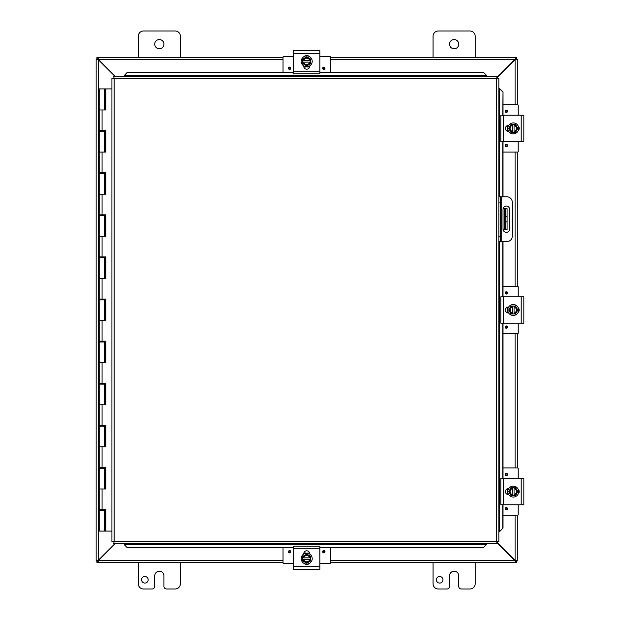 <?xml version="1.0" encoding="UTF-8"?>
<svg xmlns="http://www.w3.org/2000/svg" width="620" height="620" viewBox="0 0 620 620"><rect width="100%" height="100%" fill="white"/><g stroke="black" fill="none" stroke-linecap="round" stroke-linejoin="round"><path stroke-width="0.93" d="M475.183 562.681L475.183 583.738A5.262 5.262 0 0 1 469.914 589L461.365 589A2.635 2.635 0 0 1 458.738 586.365L458.738 575.841A4.611 4.611 0 0 0 454.127 571.229A4.611 4.611 0 0 0 449.515 575.841L449.515 586.365A2.635 2.635 0 0 1 446.881 589L438.332 589A5.262 5.262 0 0 1 433.07 583.738L433.07 562.681M442.951 579.778A3.294 3.294 0 0 1 439.657 583.071A3.294 3.294 0 0 1 436.364 579.778A3.294 3.294 0 0 1 439.657 576.484A3.294 3.294 0 0 1 442.951 579.778M163.944 44.16A4.611 4.611 0 0 1 159.332 48.771A4.611 4.611 0 0 1 154.721 44.16A4.611 4.611 0 0 1 159.332 39.548A4.611 4.611 0 0 1 163.944 44.16M138.275 57.319L138.275 36.262A5.262 5.262 0 0 1 143.538 31L175.127 31A5.262 5.262 0 0 1 180.389 36.262L180.389 57.319M180.389 562.681L180.389 583.738A5.262 5.262 0 0 1 175.127 589L166.578 589A2.635 2.635 0 0 1 163.944 586.365L163.944 575.841A4.611 4.611 0 0 0 159.332 571.229A4.611 4.611 0 0 0 154.721 575.841L154.721 586.365A2.635 2.635 0 0 1 152.086 589L143.538 589A5.262 5.262 0 0 1 138.275 583.738L138.275 562.681M148.165 579.778A3.294 3.294 0 0 1 144.863 583.071A3.294 3.294 0 0 1 141.569 579.778A3.294 3.294 0 0 1 144.863 576.484A3.294 3.294 0 0 1 148.165 579.778M505.532 208.669L505.532 216.558L507.09 216.558L507.09 208.669L503.099 208.669M505.532 221.828L505.532 229.726L507.09 229.726L507.09 221.828L505.532 221.828L505.532 216.558M503.099 229.726L505.532 229.726M507.09 216.558L507.09 221.828M458.738 44.16A4.611 4.611 0 0 1 454.127 48.771A4.611 4.611 0 0 1 449.515 44.16A4.611 4.611 0 0 1 454.127 39.548A4.611 4.611 0 0 1 458.738 44.16M433.07 57.319L433.07 36.262A5.262 5.262 0 0 1 438.332 31L469.914 31A5.262 5.262 0 0 1 475.183 36.262L475.183 57.319M115.01 543.601L98.379 560.232L96.162 560.891L96.162 59.109L98.379 59.768L115.01 76.4M115.475 76.4L98.611 59.535L97.952 57.319L283.038 57.319M497.046 77.802L515.081 59.768L517.297 59.109L517.297 104.695M497.046 542.663L514.848 560.464L515.507 562.681L330.413 562.681M97.72 560.891L96.162 561.015L97.72 560.891L98.379 560.232L98.379 59.768L97.72 59.109L96.162 59.109L97.72 59.109M517.297 515.305L517.297 560.891L515.081 560.232L497.046 542.198M515.081 515.305L515.081 560.232L515.739 560.891L517.297 560.891L515.739 560.891M515.739 59.109L517.297 59.109L515.739 59.109L515.081 59.768L515.081 104.695M517.297 152.078L517.297 286.308M517.297 333.692L517.297 467.922M283.038 562.681L97.952 562.681L98.611 560.464L115.475 543.601M283.038 560.464L98.611 560.464L97.952 561.123L97.952 562.681L96.945 562.681L96.945 561.123L97.952 561.123M515.507 561.123L516.514 561.123L516.514 562.681L515.507 562.681L515.507 561.123L514.848 560.464L330.413 560.464M330.413 57.319L515.507 57.319L514.848 59.535L497.046 77.337M330.413 59.535L514.848 59.535L515.507 58.877L515.507 57.319L516.514 57.319L516.514 58.877L515.507 58.877M97.952 58.877L96.945 58.877L96.945 57.319L97.952 57.319L97.952 58.877L98.611 59.535L283.038 59.535M506.323 232.345A3.294 3.294 0 0 1 503.029 229.059L503.029 209.328A3.294 3.294 0 0 1 506.323 206.042A3.294 3.294 0 0 1 509.609 209.328L509.609 229.059A3.294 3.294 0 0 1 506.323 232.345M498.837 241.567L506.974 241.567A5.262 5.262 0 0 0 512.236 236.305L512.236 202.081A5.262 5.262 0 0 0 506.974 196.819L498.837 196.819M498.837 202.081L500.394 202.081L500.394 196.819M500.394 241.567L500.394 236.305L498.837 236.305M500.394 202.081L500.394 236.305M124.24 544.67L127.394 547.786L124.24 544.67M124.24 544.399L124.24 543.601M127.394 547.514L293.57 547.514M319.889 547.514L483.36 547.786L486.514 544.399L483.36 547.514M486.514 544.399L486.514 543.601M499.906 531.278L503.021 528.116L499.906 531.278M499.643 531.278L498.837 531.278M502.75 528.116L502.75 504.773M502.75 478.454L502.75 323.16M502.75 296.841L502.75 241.567M502.75 196.819L502.75 141.546M502.75 115.227L503.021 91.884L499.643 88.722L502.75 91.884M499.643 88.722L498.837 88.722M486.514 75.33L483.36 72.215L486.514 75.33M486.514 75.601L486.514 76.4M483.36 72.486L319.889 72.486M293.57 72.486L127.394 72.215L124.24 75.601L127.394 72.486M124.24 75.601L124.24 76.4M503.021 528.116L503.021 504.773M503.021 478.454L503.021 323.16M503.021 296.841L503.021 241.567M503.021 196.819L503.021 141.546M503.021 115.227L503.021 91.884M127.394 547.786L293.57 547.786M319.889 547.786L483.36 547.786M483.36 72.215L319.889 72.215M293.57 72.215L127.394 72.215M113.708 76.4L114.134 78.616L113.708 76.4L497.046 76.4L496.62 78.616L497.046 76.4M113.778 543.523L114.134 541.384L496.62 541.384L496.62 78.616L498.837 78.198L498.837 541.803L496.62 541.384L497.046 543.601L113.708 543.601L114.134 541.384L111.918 541.803L114.134 541.384L113.708 543.601M111.987 78.26L114.134 78.616L111.918 78.198L114.134 78.616L114.134 541.384L111.987 541.74M498.767 78.26L496.62 78.616L498.837 78.198M498.767 541.74L496.62 541.384L497.046 543.601M111.918 541.803L111.918 78.198M496.62 541.384L498.837 541.803M105.625 509.617L105.625 510.462L99.208 510.462L99.208 531.092L105.733 531.092L105.733 509.617M105.625 130.595L105.625 131.44L99.208 131.44L99.208 152.078L104.478 152.078L104.462 130.595M104.834 109.965L104.834 88.908L105.85 88.908L105.85 109.965L99.208 109.965L99.208 88.908L104.695 88.908L104.695 109.965M102.075 109.965L102.075 130.595L99.208 130.595L99.208 109.965L104.478 109.965L104.478 88.908M105.625 172.709L105.625 173.554L99.208 173.554L99.208 194.192L104.478 194.192L104.462 172.709M105.625 214.822L105.625 215.667L99.208 215.667L99.208 236.305L104.478 236.305L104.462 214.822M105.625 256.936L105.625 257.781L99.208 257.781L99.208 278.419L104.478 278.419L104.462 256.936M105.625 299.049L105.625 299.894L99.208 299.894L99.208 320.524L104.478 320.524L104.462 299.049M105.625 341.163L105.625 342.007L99.208 342.007L99.208 362.638L104.478 362.638L104.462 341.163M105.625 383.276L105.625 384.121L99.208 384.121L99.208 404.752L104.478 404.752L104.462 383.276M105.625 425.39L105.625 426.235L99.208 426.235L99.208 446.865L104.478 446.865L104.462 425.39M105.625 467.503L105.625 468.348L99.208 468.348L99.208 488.979L104.478 488.979L104.462 467.503M104.478 531.092L104.462 509.617M105.733 109.965L105.733 88.908M102.075 130.595L105.85 130.595L105.85 152.078L99.208 152.078L99.208 172.709L105.85 172.709L105.85 194.192L99.208 194.192L99.208 214.822L105.85 214.822L105.85 236.305L99.208 236.305L99.208 256.936L105.85 256.936L105.85 278.419L99.208 278.419L99.208 299.049L105.85 299.049L105.85 320.524L99.208 320.524L99.208 341.163L105.85 341.163L105.85 362.638L99.208 362.638L99.208 383.276L105.85 383.276L105.85 404.752L99.208 404.752L99.208 425.39L105.85 425.39L105.85 446.865L99.208 446.865L99.208 467.503L105.85 467.503L105.85 488.979L99.208 488.979L99.208 509.617L105.85 509.617L105.85 531.092L111.918 531.092M105.733 152.078L105.733 130.595M105.733 194.192L105.733 172.709M105.733 236.305L105.733 214.822M105.733 278.419L105.733 256.936M105.733 320.524L105.733 299.049M105.733 362.638L105.733 341.163M105.733 404.752L105.733 383.276M105.733 446.865L105.733 425.39M105.733 488.979L105.733 467.503M111.918 88.908L105.85 88.908M308.876 563.689A2.961 2.961 0 0 1 304.583 563.689M319.889 548.816L319.889 546.189L293.57 546.189L293.57 569.222L319.889 569.222L319.889 548.816L293.57 548.816M303.769 554.048L303.769 553.753A2.961 2.961 0 0 1 306.729 550.8A2.961 2.961 0 0 1 309.69 553.753L309.69 554.048M306.729 564.13A5.471 5.471 0 0 1 301.25 558.651A5.471 5.471 0 0 1 306.729 553.179A5.471 5.471 0 0 1 312.201 558.651A5.471 5.471 0 0 1 306.729 564.13M302.777 557.861L310.674 557.861L310.674 559.442L302.777 559.442L302.777 556.372L304.753 555.233A3.945 3.945 0 0 0 302.862 557.861M310.597 557.861A3.945 3.945 0 0 0 308.706 555.233L310.674 556.372L310.674 557.861M310.674 559.442L310.674 560.929L308.706 562.069A3.945 3.945 0 0 0 310.597 559.442M302.862 559.442A3.945 3.945 0 0 0 308.706 562.069L306.729 563.208L302.777 560.929L302.777 559.442M309.783 559.442A3.162 3.162 0 0 1 303.668 559.442M303.668 557.861A3.162 3.162 0 0 1 309.783 557.861M308.706 555.233A3.945 3.945 0 0 0 304.753 555.233L306.729 554.094L308.706 555.233M306.512 564.471L307.962 564.347M330.413 547.786L330.413 562.96A0.635 0.635 0 0 1 329.786 563.588L319.889 563.588M293.57 563.588L283.673 563.588A0.635 0.635 0 0 1 283.038 562.96L283.038 547.786M324.996 551.738A1.155 1.155 0 0 1 323.834 552.893A1.155 1.155 0 0 1 322.679 551.738A1.155 1.155 0 0 1 323.834 550.576A1.155 1.155 0 0 1 324.996 551.738M290.78 551.738A1.155 1.155 0 0 1 289.618 552.893A1.155 1.155 0 0 1 288.463 551.738A1.155 1.155 0 0 1 289.618 550.576A1.155 1.155 0 0 1 290.78 551.738M303.854 553.063L305.102 553.063M308.357 553.063L309.605 553.063M304.583 56.312A2.961 2.961 0 0 1 308.876 56.312M293.57 71.184L293.57 73.811L319.889 73.811L319.889 50.778L293.57 50.778L293.57 71.184L319.889 71.184M298.693 50.778L314.557 50.778M309.69 65.953L309.69 66.247A2.961 2.961 0 0 1 306.729 69.2A2.961 2.961 0 0 1 303.769 66.247L303.769 65.953M306.729 55.87A5.471 5.471 0 0 1 312.201 61.349A5.471 5.471 0 0 1 306.729 66.82A5.471 5.471 0 0 1 301.25 61.349A5.471 5.471 0 0 1 306.729 55.87M310.674 62.14L302.777 62.14L302.777 60.559L310.674 60.559L310.674 63.627L308.706 64.767A3.945 3.945 0 0 0 310.597 62.14M302.862 62.14A3.945 3.945 0 0 0 304.753 64.767L302.777 63.627L302.777 62.14M302.777 60.559L302.777 59.071L304.753 57.931A3.945 3.945 0 0 0 302.862 60.559M310.597 60.559A3.945 3.945 0 0 0 304.753 57.931L306.729 56.792L310.674 59.071L310.674 60.559M303.668 60.559A3.162 3.162 0 0 1 309.783 60.559M309.783 62.14A3.162 3.162 0 0 1 303.668 62.14M304.753 64.767A3.945 3.945 0 0 0 308.706 64.767L306.729 65.906L304.753 64.767M304.73 66.813L303.792 66.379M283.038 72.215L283.038 57.04A0.635 0.635 0 0 1 283.673 56.412L293.57 56.412M319.889 56.412L329.786 56.412A0.635 0.635 0 0 1 330.413 57.04L330.413 72.215M288.463 68.262A1.155 1.155 0 0 1 289.618 67.107A1.155 1.155 0 0 1 290.78 68.262A1.155 1.155 0 0 1 289.618 69.424A1.155 1.155 0 0 1 288.463 68.262M322.679 68.262A1.155 1.155 0 0 1 323.834 67.107A1.155 1.155 0 0 1 324.996 68.262A1.155 1.155 0 0 1 323.834 69.424A1.155 1.155 0 0 1 322.679 68.262M309.605 66.937L308.357 66.937M305.102 66.937L303.854 66.937M518.304 489.467A2.961 2.961 0 0 1 518.304 493.76M503.432 478.454L500.805 478.454L500.805 504.773L523.838 504.773L523.838 478.454L503.432 478.454L503.432 504.773M508.664 494.574L508.369 494.574A2.961 2.961 0 0 1 505.416 491.614A2.961 2.961 0 0 1 508.369 488.653L508.664 488.653M518.739 491.614A5.471 5.471 0 0 1 513.267 497.085A5.471 5.471 0 0 1 507.796 491.614A5.471 5.471 0 0 1 513.267 486.142A5.471 5.471 0 0 1 518.739 491.614M512.476 495.558L512.476 487.669L514.058 487.669L514.058 495.558L510.989 495.558L509.849 493.59A3.945 3.945 0 0 0 512.476 495.481M512.476 487.746A3.945 3.945 0 0 0 509.849 489.637L510.989 487.669L512.476 487.669M514.058 487.669L515.546 487.669L516.685 489.637A3.945 3.945 0 0 0 514.058 487.746M514.058 495.481A3.945 3.945 0 0 0 516.685 489.637L517.824 491.614L515.546 495.558L514.058 495.558M514.058 488.552A3.162 3.162 0 0 1 514.058 494.675M512.476 494.675A3.162 3.162 0 0 1 512.476 488.552M509.849 489.637A3.945 3.945 0 0 0 509.849 493.59L508.71 491.614L509.849 489.637M507.803 489.614L507.493 490.87M503.021 467.922L517.576 467.922A0.635 0.635 0 0 1 518.204 468.557L518.204 478.454M518.204 504.773L518.204 514.67A0.635 0.635 0 0 1 517.576 515.305L503.021 515.305M506.354 473.347A1.155 1.155 0 0 1 507.509 474.502A1.155 1.155 0 0 1 506.354 475.664A1.155 1.155 0 0 1 505.192 474.502A1.155 1.155 0 0 1 506.354 473.347M506.354 507.563A1.155 1.155 0 0 1 507.509 508.726A1.155 1.155 0 0 1 506.354 509.88A1.155 1.155 0 0 1 505.192 508.726A1.155 1.155 0 0 1 506.354 507.563M507.679 494.489L507.679 493.241M507.679 489.986L507.679 488.738M518.304 307.853A2.961 2.961 0 0 1 518.304 312.147M503.432 296.841L500.805 296.841L500.805 323.16L523.838 323.16L523.838 296.841L503.432 296.841L503.432 323.16M508.664 312.961L508.369 312.961A2.961 2.961 0 0 1 505.416 310A2.961 2.961 0 0 1 508.369 307.04L508.664 307.04M518.739 310A5.471 5.471 0 0 1 513.267 315.471A5.471 5.471 0 0 1 507.796 310A5.471 5.471 0 0 1 513.267 304.529A5.471 5.471 0 0 1 518.739 310M512.476 313.945L512.476 306.055L514.058 306.055L514.058 313.945L510.989 313.945L509.849 311.976A3.945 3.945 0 0 0 512.476 313.867M512.476 306.133A3.945 3.945 0 0 0 509.849 308.024L510.989 306.055L512.476 306.055M514.058 306.055L515.546 306.055L516.685 308.024A3.945 3.945 0 0 0 514.058 306.133M514.058 313.867A3.945 3.945 0 0 0 516.685 308.024L517.824 310L515.546 313.945L514.058 313.945M514.058 306.939A3.162 3.162 0 0 1 514.058 313.061M512.476 313.061A3.162 3.162 0 0 1 512.476 306.939M509.849 308.024A3.945 3.945 0 0 0 509.849 311.976L508.71 310L509.849 308.024M503.021 286.308L517.576 286.308A0.635 0.635 0 0 1 518.204 286.944L518.204 296.841M518.204 323.16L518.204 333.056A0.635 0.635 0 0 1 517.576 333.692L503.021 333.692M506.354 291.733A1.155 1.155 0 0 1 507.509 292.888A1.155 1.155 0 0 1 506.354 294.05A1.155 1.155 0 0 1 505.192 292.888A1.155 1.155 0 0 1 506.354 291.733M506.354 325.95A1.155 1.155 0 0 1 507.509 327.112A1.155 1.155 0 0 1 506.354 328.267A1.155 1.155 0 0 1 505.192 327.112A1.155 1.155 0 0 1 506.354 325.95M507.679 312.875L507.679 311.628M507.679 308.373L507.679 307.125M518.304 126.24A2.961 2.961 0 0 1 518.304 130.533M503.432 115.227L500.805 115.227L500.805 141.546L523.838 141.546L523.838 115.227L503.432 115.227L503.432 141.546M508.664 131.347L508.369 131.347A2.961 2.961 0 0 1 505.416 128.387A2.961 2.961 0 0 1 508.369 125.426L508.664 125.426M518.739 128.387A5.471 5.471 0 0 1 513.267 133.858A5.471 5.471 0 0 1 507.796 128.387A5.471 5.471 0 0 1 513.267 122.915A5.471 5.471 0 0 1 518.739 128.387M512.476 132.331L512.476 124.442L514.058 124.442L514.058 132.331L510.989 132.331L509.849 130.363A3.945 3.945 0 0 0 512.476 132.254M512.476 124.519A3.945 3.945 0 0 0 509.849 126.41L510.989 124.442L512.476 124.442M514.058 124.442L515.546 124.442L516.685 126.41A3.945 3.945 0 0 0 514.058 124.519M514.058 132.254A3.945 3.945 0 0 0 516.685 126.41L517.824 128.387L515.546 132.331L514.058 132.331M514.058 125.325A3.162 3.162 0 0 1 514.058 131.448M512.476 131.448A3.162 3.162 0 0 1 512.476 125.325M509.849 126.41A3.945 3.945 0 0 0 509.849 130.363L508.71 128.387L509.849 126.41M507.803 126.387L507.493 127.642M503.021 104.695L517.576 104.695A0.635 0.635 0 0 1 518.204 105.33L518.204 115.227M518.204 141.546L518.204 151.443A0.635 0.635 0 0 1 517.576 152.078L503.021 152.078M506.354 110.12A1.155 1.155 0 0 1 507.509 111.275A1.155 1.155 0 0 1 506.354 112.437A1.155 1.155 0 0 1 505.192 111.275A1.155 1.155 0 0 1 506.354 110.12M506.354 144.336A1.155 1.155 0 0 1 507.509 145.499A1.155 1.155 0 0 1 506.354 146.653A1.155 1.155 0 0 1 505.192 145.499A1.155 1.155 0 0 1 506.354 144.336M507.679 131.262L507.679 130.014M507.679 126.759L507.679 125.511M504.215 208.669L504.215 229.726M515.081 467.922L515.081 333.692M515.081 286.308L515.081 152.078M501.712 241.567L501.712 196.819M486.514 544.368L124.24 544.368M499.604 88.722L499.604 196.819M499.604 241.567L499.604 531.278M124.24 75.632L486.514 75.632M496.62 78.616L114.134 78.616M104.834 152.078L104.834 131.44M104.834 194.192L104.834 173.554M104.834 236.305L104.834 215.667M104.834 278.419L104.834 257.781M104.834 320.524L104.834 299.894M104.834 362.638L104.834 342.007M104.834 404.752L104.834 384.121M104.834 446.865L104.834 426.235M104.834 488.979L104.834 468.348M104.834 531.092L104.834 510.462M104.695 510.462L104.695 531.092M104.695 468.348L104.695 488.979M104.695 426.235L104.695 446.865M104.695 384.121L104.695 404.752M104.695 342.007L104.695 362.638M104.695 299.894L104.695 320.524M104.695 257.781L104.695 278.419M104.695 215.667L104.695 236.305M104.695 173.554L104.695 194.192M104.695 131.44L104.695 152.078M102.075 152.078L102.075 172.709M102.075 194.192L102.075 214.822M102.075 236.305L102.075 256.936M102.075 278.419L102.075 299.049M102.075 320.524L102.075 341.163M102.075 362.638L102.075 383.276M102.075 404.752L102.075 425.39M102.075 446.865L102.075 467.503M102.075 488.979L102.075 509.617M319.889 566.587L293.57 566.587M323.834 551.064A0.674 0.674 0 0 1 324.508 551.738A0.674 0.674 0 0 1 323.834 552.412A0.674 0.674 0 0 1 323.16 551.738A0.674 0.674 0 0 1 323.834 551.064M289.618 551.064A0.674 0.674 0 0 1 290.292 551.738A0.674 0.674 0 0 1 289.618 552.412A0.674 0.674 0 0 1 288.943 551.738A0.674 0.674 0 0 1 289.618 551.064M293.57 53.413L319.889 53.413M289.618 68.936A0.674 0.674 0 0 1 288.943 68.262A0.674 0.674 0 0 1 289.618 67.588A0.674 0.674 0 0 1 290.292 68.262A0.674 0.674 0 0 1 289.618 68.936M323.834 68.936A0.674 0.674 0 0 1 323.16 68.262A0.674 0.674 0 0 1 323.834 67.588A0.674 0.674 0 0 1 324.508 68.262A0.674 0.674 0 0 1 323.834 68.936M521.203 478.454L521.203 504.773M505.68 474.502A0.674 0.674 0 0 1 506.354 473.827A0.674 0.674 0 0 1 507.021 474.502A0.674 0.674 0 0 1 506.354 475.176A0.674 0.674 0 0 1 505.68 474.502M505.68 508.726A0.674 0.674 0 0 1 506.354 508.051A0.674 0.674 0 0 1 507.021 508.726A0.674 0.674 0 0 1 506.354 509.392A0.674 0.674 0 0 1 505.68 508.726M521.203 296.841L521.203 323.16M505.68 292.888A0.674 0.674 0 0 1 506.354 292.221A0.674 0.674 0 0 1 507.021 292.888A0.674 0.674 0 0 1 506.354 293.562A0.674 0.674 0 0 1 505.68 292.888M505.68 327.112A0.674 0.674 0 0 1 506.354 326.438A0.674 0.674 0 0 1 507.021 327.112A0.674 0.674 0 0 1 506.354 327.779A0.674 0.674 0 0 1 505.68 327.112M521.203 115.227L521.203 141.546M505.68 111.275A0.674 0.674 0 0 1 506.354 110.608A0.674 0.674 0 0 1 507.021 111.275A0.674 0.674 0 0 1 506.354 111.949A0.674 0.674 0 0 1 505.68 111.275M505.68 145.499A0.674 0.674 0 0 1 506.354 144.824A0.674 0.674 0 0 1 507.021 145.499A0.674 0.674 0 0 1 506.354 146.173A0.674 0.674 0 0 1 505.68 145.499M103.106 130.595L103.106 131.44M103.106 172.709L103.106 173.554M103.106 214.822L103.106 215.667M103.106 256.936L103.106 257.781M103.106 299.049L103.106 299.894M103.106 341.163L103.106 342.007M103.106 383.276L103.106 384.121M103.106 425.39L103.106 426.235M103.106 467.503L103.106 468.348M103.106 509.617L103.106 510.462M100.58 130.595L100.58 131.44M100.58 172.709L100.58 173.554M100.58 214.822L100.58 215.667M100.58 256.936L100.58 257.781M100.58 299.049L100.58 299.894M100.58 341.163L100.58 342.007M100.58 383.276L100.58 384.121M100.58 425.39L100.58 426.235M100.58 467.503L100.58 468.348M100.58 509.617L100.58 510.462M308.985 553.288L307.9 552.947M305.66 552.932L303.986 553.513M309.682 553.637L303.769 553.637M303.87 553.582L304.366 553.335M308.698 553.172L309.349 553.451M303.955 553.536L304.753 553.172M304.474 66.712L305.559 67.053M307.884 67.053L309.465 66.487M305.497 55.66L306.853 55.529M304.327 66.65L309.682 66.363M309.605 66.41L309.07 66.681M309 66.712L308.156 66.991M309.504 66.464L308.675 66.836M304.676 66.797L303.769 66.363M507.904 489.358L507.563 490.443M507.548 492.683L507.966 494.016M518.956 492.838L519.087 491.722M507.447 491.505L507.493 492.342M507.594 492.923L508.253 494.566M518.956 492.846L519.048 490.916M508.206 494.489L507.927 493.923M507.896 493.853L507.625 493.055M507.92 489.304L508.253 488.661M507.904 307.745L507.563 308.83M507.548 311.07L507.966 312.403M518.956 311.232L519.087 310.108M507.92 307.69L507.493 309.256M507.447 309.892L507.493 310.728M507.594 311.31L508.253 312.953M518.986 311.077L519.048 309.303M508.206 312.875L507.927 312.31M507.896 312.24L507.625 311.442M507.904 126.131L507.563 127.216M507.548 129.456L507.966 130.789M519.048 127.689L519.087 128.495M507.447 128.286L507.493 129.115M507.594 129.696L508.253 131.339M508.206 131.262L507.927 130.696M507.896 130.626L507.625 129.828M507.92 126.077L508.253 125.434"/></g></svg>
